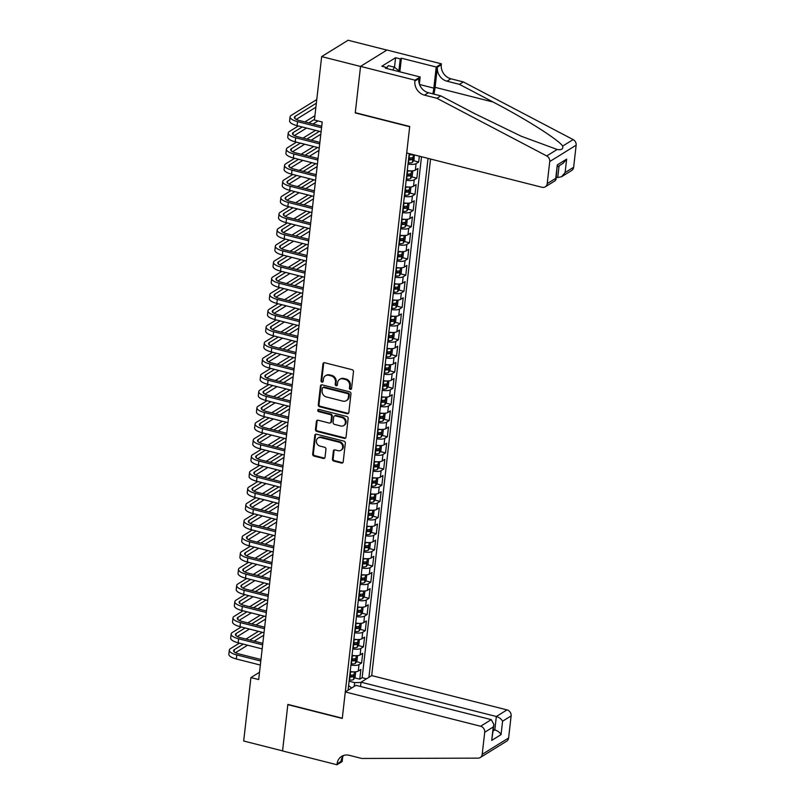 <?xml version="1.0" encoding="UTF-8"?>
<svg xmlns="http://www.w3.org/2000/svg" width="805" height="805" viewBox="0 0 805 805"><rect width="100%" height="100%" fill="white"/><g stroke="black" fill="none" stroke-linecap="round" stroke-linejoin="round"><path stroke-width="1.21" d="M350.366 389.368A1.187 1.036 -121.8 0 0 351.564 388.523L353.476 371.669A1.691 1.479 -121.8 0 0 352.137 369.696L324.656 362.733A1.691 1.479 -121.8 0 0 322.946 363.93L321.024 380.785A1.187 1.036 -121.8 0 0 323.167 381.329L323.409 379.145A5.404 4.719 -121.8 0 1 325.451 375.784A5.404 4.719 -121.8 0 1 328.873 375.311L331.167 375.885A5.404 4.719 -121.8 0 1 335.474 382.204L335.222 384.388A1.187 1.036 -121.8 0 0 337.365 384.931L337.607 382.747A5.404 4.719 -121.8 0 1 339.65 379.386A5.404 4.719 -121.8 0 1 343.071 378.903L345.365 379.487A5.404 4.719 -121.8 0 1 349.672 385.806L349.42 387.98A1.187 1.036 -121.8 0 0 350.366 389.368M339.65 379.386L340.364 378.944A5.404 4.719 -121.8 0 1 343.785 378.471L346.08 379.044A5.404 4.719 -121.8 0 1 350.386 385.364L350.135 387.537A1.187 1.036 -121.8 0 0 351.413 388.956M323.982 362.723A1.691 1.479 -121.8 0 0 323.66 363.488L321.738 380.342A1.187 1.036 -121.8 0 0 323.016 381.751M325.451 375.784L326.166 375.351A5.404 4.719 -121.8 0 1 329.587 374.868L331.881 375.452A5.404 4.719 -121.8 0 1 336.188 381.761L335.937 383.945A1.187 1.036 -121.8 0 0 337.215 385.353M332.445 459.122A1.691 1.479 -121.8 0 0 333.783 461.094L341.501 463.056A1.691 1.479 -121.8 0 0 343.202 461.849L345.335 443.132A1.691 1.479 -121.8 0 0 343.987 441.16L316.516 434.197A1.691 1.479 -121.8 0 0 314.805 435.394L312.672 454.111A1.691 1.479 -121.8 0 0 314.02 456.083L323.328 458.448A1.691 1.479 -121.8 0 0 325.039 457.25L325.955 449.24A1.691 1.479 -121.8 0 0 324.606 447.268L319.988 446.091A4.518 3.945 -121.8 0 1 316.486 442.408A4.518 3.945 -121.8 0 1 318.096 438.011A4.518 3.945 -121.8 0 1 320.954 437.608L339.046 442.187A4.518 3.945 -121.8 0 1 342.548 445.879A4.518 3.945 -121.8 0 1 340.938 450.277A4.518 3.945 -121.8 0 1 338.08 450.679L335.061 449.915A1.691 1.479 -121.8 0 0 333.351 451.112L332.445 459.122L333.159 458.679A1.691 1.479 -121.8 0 0 334.498 460.651L342.216 462.613A1.691 1.479 -121.8 0 0 342.89 462.623M287.858 704.405L282.565 750.874L243.684 741.013L250.908 677.589L258.687 679.551L322.211 122.008L314.433 120.036L321.658 56.602L360.549 66.463L355.247 112.921L409.685 126.727L342.296 718.211L287.858 704.405M347.116 413.72A1.691 1.479 -121.8 0 0 348.827 412.522L350.96 393.796A1.691 1.479 -121.8 0 0 349.612 391.824L322.131 384.86A1.691 1.479 -121.8 0 0 320.43 386.058L318.297 404.774A1.691 1.479 -121.8 0 0 319.635 406.756L347.116 413.72L347.83 413.277A1.691 1.479 -121.8 0 0 348.505 413.287M348.152 418.469L346.019 437.185A1.691 1.479 -121.8 0 1 344.309 438.383L316.828 431.42A1.691 1.479 -121.8 0 1 315.48 429.447L316.395 421.438A1.691 1.479 -121.8 0 1 318.106 420.24L329.245 423.058A1.691 1.479 -121.8 0 0 330.956 421.86L331.559 416.547A1.691 1.479 -121.8 0 0 330.211 414.575L318.609 411.637A1.187 1.036 -121.8 0 1 318.861 409.413L346.804 416.497A1.691 1.479 -121.8 0 1 348.152 418.469M354.613 677.85L359.765 679.158L360.871 669.458L358.265 671.078L359 664.608A6.883 2.254 -173.5 0 1 350.94 665.031M356.454 661.69L361.606 662.998L362.713 653.298L360.107 654.918L360.841 648.448A6.883 2.254 -173.5 0 1 352.781 648.87M358.295 645.529L363.447 646.838L364.554 637.137L361.948 638.757L362.683 632.287A6.883 2.254 -173.5 0 1 354.623 632.71M360.137 629.369L365.289 630.677L366.396 620.977L363.79 622.597L364.524 616.127A6.883 2.254 -173.5 0 1 356.464 616.55M361.968 613.209L367.13 614.517L368.237 604.817L365.631 606.437L366.366 599.967A6.883 2.254 -173.5 0 1 358.305 600.389M363.81 597.048L368.972 598.356L370.079 588.656L367.472 590.276L368.207 583.806A6.883 2.254 -173.5 0 1 360.147 584.229M365.651 580.888L370.813 582.196L371.92 572.496L369.314 574.116L370.048 567.646A6.883 2.254 -173.5 0 1 361.988 568.068M367.493 564.728L372.655 566.036L373.762 556.336L371.155 557.956L371.89 551.485A6.883 2.254 -173.5 0 1 363.83 551.908M369.334 548.567L374.496 549.875L375.603 540.175L372.997 541.785L373.731 535.325A6.883 2.254 -173.5 0 1 365.671 535.748M371.175 532.407L376.338 533.715L377.444 524.015L374.838 525.625L375.573 519.165A6.883 2.254 -173.5 0 1 367.513 519.587M373.017 516.246L378.179 517.555L379.286 507.854L376.68 509.464L377.414 503.004A6.883 2.254 -173.5 0 1 369.354 503.427M374.858 500.086L380.02 501.394L381.127 491.694L378.521 493.304L379.256 486.844A6.883 2.254 -173.5 0 1 371.196 487.256M376.7 483.926L381.862 485.234L382.969 475.534L380.363 477.144L381.097 470.684A6.883 2.254 -173.5 0 1 373.037 471.096M378.541 467.765L383.703 469.074L384.81 459.373L382.204 460.983L382.939 454.523A6.883 2.254 -173.5 0 1 374.878 454.936M380.383 451.605L385.545 452.913L386.652 443.213L384.045 444.823L384.78 438.363A6.883 2.254 -173.5 0 1 376.72 438.775M382.224 435.445L387.386 436.743L388.493 427.053L385.887 428.663L386.621 422.202A6.883 2.254 -173.5 0 1 378.561 422.615M384.066 419.284L389.228 420.582L390.334 410.892L387.728 412.502L388.463 406.042A6.883 2.254 -173.5 0 1 380.403 406.455M385.907 403.114L391.069 404.422L392.176 394.732L389.57 396.342L390.304 389.882A6.883 2.254 -173.5 0 1 382.244 390.294M387.748 386.953L392.91 388.262L394.017 378.571L391.411 380.181L392.146 373.721A6.883 2.254 -173.5 0 1 384.086 374.134M389.59 370.793L394.752 372.101L395.859 362.411L393.253 364.021L393.987 357.561A6.883 2.254 -173.5 0 1 385.927 357.973M391.431 354.633L396.593 355.941L397.7 346.251L395.094 347.861L395.829 341.401A6.883 2.254 -173.5 0 1 387.769 341.813M393.273 338.472L398.435 339.78L399.532 330.09L396.935 331.7L397.67 325.24A6.883 2.254 -173.5 0 1 389.61 325.653M395.114 322.312L400.276 323.62L401.373 313.93L398.777 315.54L399.511 309.07A6.883 2.254 -173.5 0 1 391.451 309.492M396.956 306.152L402.118 307.46L403.214 297.77L400.608 299.38L401.353 292.909A6.883 2.254 -173.5 0 1 393.293 293.332M398.797 289.991L403.959 291.299L405.056 281.599L402.45 283.219L403.194 276.749A6.883 2.254 -173.5 0 1 395.134 277.172M400.638 273.831L405.8 275.139L406.897 265.439L404.291 267.059L405.036 260.589A6.883 2.254 -173.5 0 1 396.976 261.011M402.48 257.67L407.642 258.979L408.739 249.278L406.133 250.898L406.877 244.428A6.883 2.254 -173.5 0 1 398.817 244.851M404.321 241.51L409.483 242.818L410.58 233.118L407.974 234.738L408.719 228.268A6.883 2.254 -173.5 0 1 400.659 228.69M406.163 225.35L411.325 226.658L412.422 216.958L409.815 218.578L410.56 212.107A6.883 2.254 -173.5 0 1 402.5 212.53M408.004 209.189L413.166 210.497L414.263 200.797L411.657 202.417L412.401 195.947A6.883 2.254 -173.5 0 1 404.341 196.37M409.846 193.029L415.008 194.337L416.105 184.637L413.498 186.257L414.243 179.787A6.883 2.254 -173.5 0 1 406.183 180.209M411.687 176.869L416.849 178.177L417.946 168.476L415.34 170.097L416.084 163.626A6.883 2.254 -173.5 0 1 408.024 164.049M413.529 160.708L418.691 162.016L419.345 156.19M360.539 686.494L361.032 682.197L371.699 675.586L430.554 159.028M368.921 677.317L428.039 158.394M409.212 153.624L348.072 690.217M413.529 154.711A6.883 2.254 -173.5 0 1 409.131 154.349M418.691 162.016L416.084 163.626M416.849 178.177L414.243 179.787M415.008 194.337L412.401 195.947M413.166 210.497L410.56 212.107M411.325 226.658L408.719 228.268M409.483 242.818L406.877 244.428M407.642 258.979L405.036 260.589M405.8 275.139L403.194 276.749M403.959 291.299L401.353 292.909M402.118 307.46L399.511 309.07M400.276 323.62L397.67 325.24M398.435 339.78L395.829 341.401M396.593 355.941L393.987 357.561M394.752 372.101L392.146 373.721M392.91 388.262L390.304 389.882M391.069 404.422L388.463 406.042M389.228 420.582L386.621 422.202M387.386 436.743L384.78 438.363M385.545 452.913L382.939 454.523M383.703 469.074L381.097 470.684M381.862 485.234L379.256 486.844M380.02 501.394L377.414 503.004M378.179 517.555L375.573 519.165M376.338 533.715L373.731 535.325M374.496 549.875L371.89 551.485M372.655 566.036L370.048 567.646M370.813 582.196L368.207 583.806M368.972 598.356L366.366 599.967M367.13 614.517L364.524 616.127M365.289 630.677L362.683 632.287M363.447 646.838L360.841 648.448M361.606 662.998L359 664.608M359.765 679.158L362.159 677.679L421.508 156.744M354.18 686.444L354.613 682.62L349.098 681.221M386.873 50.081L348.082 40.25L321.658 56.602M259.522 672.256L250.908 677.589M348.605 685.578L351.674 687.993M407.29 170.509A6.883 2.254 6.5 0 0 415.34 170.097M405.448 186.669A6.883 2.254 6.5 0 0 413.498 186.257M403.607 202.83A6.883 2.254 6.5 0 0 411.657 202.417M401.765 218.99A6.883 2.254 6.5 0 0 409.815 218.578M399.924 235.151A6.883 2.254 6.5 0 0 407.974 234.738M398.083 251.311A6.883 2.254 6.5 0 0 406.133 250.898M396.241 267.471A6.883 2.254 6.5 0 0 404.291 267.059M394.4 283.632A6.883 2.254 6.5 0 0 402.45 283.219M392.558 299.792A6.883 2.254 6.5 0 0 400.608 299.38M390.717 315.952A6.883 2.254 6.5 0 0 398.777 315.54M388.875 332.123A6.883 2.254 6.5 0 0 396.935 331.7M387.034 348.283A6.883 2.254 6.5 0 0 395.094 347.861M385.193 364.444A6.883 2.254 6.5 0 0 393.253 364.021M383.351 380.604A6.883 2.254 6.5 0 0 391.411 380.181M381.51 396.764A6.883 2.254 6.5 0 0 389.57 396.342M379.668 412.925A6.883 2.254 6.5 0 0 387.728 412.502M377.827 429.085A6.883 2.254 6.5 0 0 385.887 428.663M375.985 445.246A6.883 2.254 6.5 0 0 384.045 444.823M374.144 461.406A6.883 2.254 6.5 0 0 382.204 460.983M372.302 477.566A6.883 2.254 6.5 0 0 380.363 477.144M370.461 493.727A6.883 2.254 6.5 0 0 378.521 493.304M368.62 509.887A6.883 2.254 6.5 0 0 376.68 509.464M366.778 526.047A6.883 2.254 6.5 0 0 374.838 525.625M364.937 542.208A6.883 2.254 6.5 0 0 372.997 541.785M363.095 558.368A6.883 2.254 6.5 0 0 371.155 557.956M361.254 574.529A6.883 2.254 6.5 0 0 369.314 574.116M359.412 590.689A6.883 2.254 6.5 0 0 367.472 590.276M357.571 606.849A6.883 2.254 6.5 0 0 365.631 606.437M355.73 623.01A6.883 2.254 6.5 0 0 363.79 622.597M353.888 639.17A6.883 2.254 6.5 0 0 361.948 638.757M352.047 655.33A6.883 2.254 6.5 0 0 360.107 654.918M350.205 671.491A6.883 2.254 6.5 0 0 358.265 671.078M354.613 682.62L360.992 682.489M362.159 677.679L366.537 678.786M321.457 384.85A1.691 1.479 -121.8 0 0 321.145 385.615L319.011 404.341A1.691 1.479 -121.8 0 0 320.35 406.314L347.83 413.277M348.625 395.003A1.187 1.036 -121.8 0 0 347.68 393.625L323.56 387.507A1.187 1.036 -121.8 0 0 322.362 388.352L322.101 390.646A5.404 4.719 -121.8 0 0 326.407 396.966L342.9 401.142A5.404 4.719 -121.8 0 0 346.321 400.659A5.404 4.719 -121.8 0 0 348.364 397.308L348.625 395.003L349.34 394.561A1.187 1.036 -121.8 0 0 348.394 393.182L347.68 393.625M322.815 387.618L323.519 387.175A1.187 1.036 -121.8 0 1 324.274 387.064L348.394 393.182M346.321 400.659L347.036 400.216A5.404 4.719 -121.8 0 0 349.078 396.865L348.364 397.308M349.34 394.561L349.078 396.865M317.422 420.22A1.691 1.479 -121.8 0 0 317.11 420.995L316.194 429.005A1.691 1.479 -121.8 0 0 317.542 430.977L345.023 437.94A1.691 1.479 -121.8 0 0 345.697 437.95M330.322 422.907L331.036 422.464A1.691 1.479 -121.8 0 0 331.67 421.418L332.274 416.105A1.691 1.479 -121.8 0 0 330.925 414.132L319.323 411.194L318.609 411.637M318.528 409.383A1.187 1.036 -121.8 0 0 319.323 411.194M340.807 425.996A4.518 3.945 -121.8 0 0 343.675 425.593A4.518 3.945 -121.8 0 0 345.285 421.186A4.518 3.945 -121.8 0 0 341.783 417.503L335.403 415.893A1.691 1.479 -121.8 0 0 333.693 417.091L333.089 422.404A1.691 1.479 -121.8 0 0 334.437 424.376L340.807 425.996M343.675 425.593L344.389 425.151A4.518 3.945 -121.8 0 0 345.989 420.753A4.518 3.945 -121.8 0 0 342.487 417.06L341.783 417.503M334.337 416.044L335.051 415.601A1.691 1.479 -121.8 0 1 336.118 415.45L342.487 417.06M334.387 449.904A1.691 1.479 -121.8 0 0 334.065 450.669L333.159 458.679M340.938 450.277L341.652 449.834A4.518 3.945 -121.8 0 0 343.262 445.437A4.518 3.945 -121.8 0 0 339.76 441.754L339.046 442.187M318.096 438.011L318.8 437.568A4.518 3.945 -121.8 0 1 321.668 437.165L339.76 441.754M315.832 434.187A1.691 1.479 -121.8 0 0 315.52 434.952L313.387 453.668A1.691 1.479 -121.8 0 0 314.735 455.64L324.043 458.005A1.691 1.479 -121.8 0 0 324.717 458.015M316.768 99.548L291.229 115.357A12.91 4.226 6.5 0 0 290.072 116.856A12.91 4.226 6.5 0 0 297.538 121.625L321.557 127.723M290.072 116.856L289.609 120.891A12.91 4.226 6.5 0 0 297.085 125.671L321.104 131.758M321.738 126.204L299.329 120.529A8.603 2.817 -173.5 0 1 294.348 117.339A8.603 2.817 -173.5 0 1 295.123 116.343L316.355 103.191M296.23 119.412L315.892 107.236M386.591 68.465L388.282 65.628L394.5 67.207L400.166 71.907M392.81 70.035L394.5 67.207L395.587 57.719L381.801 66.252L386.47 67.439L386.36 68.405M556.285 177.16L557.744 177.533L559.083 165.81M436.924 98.291L440.838 95.876L474.507 113.555L521.388 136.297L557.171 149.478C561.427 150.223 563.269 149.086 562.695 146.067C558.328 139.607 525.474 118.818 493.103 102.034L459.434 84.354L446.996 81.204A12.045 10.515 58.2 0 1 437.397 67.137L441.301 64.712L441.402 63.826L386.974 50.021L360.549 66.382L355.277 112.68L409.715 126.476L406.696 152.98L542.007 187.283A5.162 4.508 -121.8 0 0 545.277 186.82A5.162 4.508 -121.8 0 0 547.219 183.62L549.735 161.553A5.162 4.508 -121.8 0 0 546.726 155.949L436.924 98.291L424.487 95.141A12.045 10.515 58.2 0 1 414.887 81.064L414.988 80.178L360.549 66.382M459.434 84.354L463.348 81.939L450.901 78.789A12.045 10.515 58.2 0 1 441.301 64.712M414.887 81.064L418.801 78.648A12.045 10.515 58.2 0 0 428.391 92.716L440.838 95.876M547.219 183.62L555.752 178.338L557.281 164.924L566.639 159.128L565.11 172.542L573.643 167.259L576.149 145.202L549.735 161.553M562.695 146.067L573.14 139.597L463.348 81.939M414.988 80.178L420.17 76.978L385.323 68.143L386.47 67.439M395.587 57.719L400.246 58.906L401.393 58.202L436.23 67.026L441.402 63.826M432.828 93.843A19.36 7.014 104.2 0 0 433.825 88.117L436.23 67.026M420.17 76.978L419.365 83.992M433.895 94.115A22.419 8.11 104.2 0 0 435.092 87.332L437.397 67.137M573.14 139.597A5.162 4.508 58.2 0 1 576.149 145.202M573.643 167.259A5.162 4.508 58.2 0 1 571.691 170.469L561.568 176.738L557.744 177.533M401.393 58.202L399.874 71.544M398.898 70.76L400.246 58.906M555.752 178.338L555.4 180.562L545.277 186.82M557.281 164.924L556.003 179.596M566.639 159.128L563.098 163.324L557.463 166.806M565.11 172.542L561.568 176.738M345.285 691.948L480.595 726.241L491.271 719.64L355.961 685.337L345.285 691.948L342.266 718.452L287.828 704.647L282.555 750.954L336.993 764.75L342.165 761.55L342.719 756.68M371.699 675.586L507.009 709.889A5.162 4.508 58.2 0 1 511.125 715.917L508.609 737.984A5.162 4.508 58.2 0 1 506.667 741.184L480.253 757.545A5.162 4.508 -121.8 0 1 478.11 758.139L361.717 758.461L349.269 755.311A12.045 10.515 -121.8 0 0 341.642 756.378A12.045 10.515 -121.8 0 0 337.094 763.865L336.993 764.75M511.125 715.917L502.592 721.2L501.062 734.613L491.714 740.409L493.244 726.996L484.711 732.278L482.195 754.335L508.609 737.984M361.032 682.197L496.343 716.5L507.009 709.889M480.253 757.545A5.162 4.508 -121.8 0 0 482.195 754.335M484.711 732.278A5.162 4.508 -121.8 0 0 480.595 726.241M343.745 755.412A12.045 10.515 -121.8 0 0 340.998 761.439L337.094 763.865M493.344 729.541L494.813 729.914L496.343 716.5C499.251 717.436 501.344 719.006 502.592 721.2M501.062 734.613C499.814 732.419 497.732 730.849 494.813 729.914L493.193 730.91M491.714 740.409L493.918 724.54L491.271 719.64M493.244 726.996L493.918 724.54M412.261 154.711A4.558 1.489 -173.5 0 1 409.413 154.802L409.081 154.771M414.293 154.912L414.032 159.933L412.422 162.429A4.558 1.489 -173.5 0 1 408.497 162.882L408.155 162.852M408.507 159.772L408.839 159.803A4.558 1.489 6.5 0 0 412.039 159.642L412.261 157.7A4.558 1.489 -173.5 0 1 409.061 157.871L408.729 157.84M412.039 159.642L409.805 159.078A2.324 0.765 -173.5 0 1 408.769 159.068L408.588 159.048M410.419 170.871A4.558 1.489 -173.5 0 1 407.572 170.962L407.239 170.932M412.09 170.861L412.744 171.244L412.19 176.094L410.58 178.589A4.558 1.489 -173.5 0 1 406.656 179.042L406.314 179.012M406.666 175.943L406.998 175.973A4.558 1.489 6.5 0 0 410.198 175.802L410.419 173.86A4.558 1.489 -173.5 0 1 407.219 174.031L406.887 174.001M410.198 175.802L407.964 175.238A2.324 0.765 -173.5 0 1 406.928 175.228L406.746 175.208M408.578 187.032A4.558 1.489 -173.5 0 1 405.73 187.122L405.398 187.092M410.248 187.022L410.902 187.404L410.349 192.254L408.739 194.75A4.558 1.489 -173.5 0 1 404.814 195.202L404.472 195.172M404.824 192.103L405.156 192.133A4.558 1.489 6.5 0 0 408.356 191.962L408.578 190.02A4.558 1.489 -173.5 0 1 405.378 190.191L405.046 190.161M408.356 191.962L406.123 191.399A2.324 0.765 -173.5 0 1 405.086 191.389L404.905 191.369M406.736 203.192A4.558 1.489 -173.5 0 1 403.889 203.283L403.557 203.252M408.407 203.182L409.061 203.564L408.507 208.415L406.897 210.91A4.558 1.489 -173.5 0 1 402.973 211.363L402.631 211.333M402.983 208.264L403.315 208.294A4.558 1.489 6.5 0 0 406.515 208.123L406.736 206.181A4.558 1.489 -173.5 0 1 403.536 206.352L403.204 206.322M406.515 208.123L404.281 207.559A2.324 0.765 -173.5 0 1 403.245 207.549L403.064 207.529M298.323 125.983L289.387 131.517A12.91 4.226 6.5 0 0 288.23 133.016A12.91 4.226 6.5 0 0 295.697 137.786L319.716 143.884M288.23 133.016L287.767 137.051A12.91 4.226 6.5 0 0 295.244 141.831L319.263 147.919M319.897 142.364L297.488 136.689A8.603 2.817 -173.5 0 1 292.507 133.499A8.603 2.817 -173.5 0 1 293.282 132.503L302.217 126.969M294.389 135.572L306.514 128.065M313.065 124.01L318.015 120.941M308.768 122.913L314.514 119.361M314.926 115.709L304.874 121.927M296.482 142.143L287.546 147.677A12.91 4.226 6.5 0 0 286.389 149.177A12.91 4.226 6.5 0 0 293.855 153.956L317.874 160.044M286.389 149.177L285.926 153.212A12.91 4.226 6.5 0 0 293.402 157.991L317.422 164.079M318.055 158.525L295.646 152.849A8.603 2.817 -173.5 0 1 290.665 149.66A8.603 2.817 -173.5 0 1 291.44 148.663L300.376 143.129M292.547 151.732L304.672 144.226M311.223 140.171L320.823 134.224M306.926 139.074L319.424 131.336M315.54 130.35L303.032 138.088M294.64 158.303L285.705 163.838A12.91 4.226 6.5 0 0 284.547 165.337A12.91 4.226 6.5 0 0 292.014 170.117L316.033 176.204M284.547 165.337L284.084 169.372A12.91 4.226 6.5 0 0 291.561 174.152L315.58 180.24M316.214 174.685L293.805 169.01A8.603 2.817 -173.5 0 1 288.824 165.82A8.603 2.817 -173.5 0 1 289.599 164.824L298.534 159.289M290.706 167.893L302.831 160.386M309.382 156.331L318.981 150.384M305.085 155.234L317.583 147.496M313.698 146.51L301.191 154.248M292.799 174.464L283.863 179.998A12.91 4.226 6.5 0 0 282.706 181.497A12.91 4.226 6.5 0 0 290.172 186.277L314.192 192.365M282.706 181.497L282.243 185.532A12.91 4.226 6.5 0 0 289.72 190.312L313.739 196.4M314.373 190.845L291.963 185.17A8.603 2.817 -173.5 0 1 286.983 181.98A8.603 2.817 -173.5 0 1 287.757 180.984L296.693 175.45M288.864 184.053L300.99 176.547M307.54 172.491L317.14 166.544M303.244 171.395L315.741 163.656M311.857 162.67L299.349 170.408M404.895 219.352A4.558 1.489 -173.5 0 1 402.047 219.443L401.715 219.413M406.565 219.342L407.219 219.725L406.666 224.575L405.056 227.07A4.558 1.489 -173.5 0 1 401.132 227.523L400.789 227.493M401.142 224.424L401.474 224.454A4.558 1.489 6.5 0 0 404.674 224.283L404.895 222.341A4.558 1.489 -173.5 0 1 401.695 222.512L401.363 222.482M404.674 224.283L402.44 223.72A2.324 0.765 -173.5 0 1 401.403 223.71L401.222 223.689M290.957 190.624L282.022 196.158A12.91 4.226 6.5 0 0 280.865 197.658A12.91 4.226 6.5 0 0 288.331 202.437L312.36 208.525M280.865 197.658L280.402 201.693A12.91 4.226 6.5 0 0 287.878 206.472L311.897 212.56M312.531 207.006L290.122 201.331A8.603 2.817 -173.5 0 1 285.141 198.141A8.603 2.817 -173.5 0 1 285.916 197.144L294.851 191.61M287.023 200.214L299.158 192.707M305.699 188.652L315.298 182.715M301.402 187.555L313.9 179.817M310.016 178.831L297.508 186.579M403.053 235.513A4.558 1.489 -173.5 0 1 400.206 235.603L399.874 235.573M404.724 235.503L405.378 235.885L404.824 240.735L403.214 243.231A4.558 1.489 -173.5 0 1 399.29 243.684L398.948 243.653M399.3 240.584L399.642 240.615A4.558 1.489 6.5 0 0 402.832 240.443L403.053 238.501A4.558 1.489 -173.5 0 1 399.854 238.672L399.522 238.642M402.832 240.443L400.598 239.88A2.324 0.765 -173.5 0 1 399.562 239.87L399.381 239.85M289.116 206.794L280.18 212.319A12.91 4.226 6.5 0 0 279.023 213.818A12.91 4.226 6.5 0 0 286.5 218.598L310.519 224.686M279.023 213.818L278.56 217.853A12.91 4.226 6.5 0 0 286.037 222.633L310.056 228.721M310.69 223.166L288.281 217.491A8.603 2.817 -173.5 0 1 283.3 214.301A8.603 2.817 -173.5 0 1 284.074 213.305L293.01 207.77M285.181 216.374L297.317 208.867M303.857 204.812L313.457 198.875M299.561 203.725L312.058 195.977M308.174 194.991L295.666 202.739M401.212 251.673A4.558 1.489 -173.5 0 1 398.364 251.764L398.032 251.734M402.882 251.663L403.536 252.046L402.983 256.896L401.373 259.391A4.558 1.489 -173.5 0 1 397.449 259.844L397.107 259.814M397.459 256.745L397.801 256.775A4.558 1.489 6.5 0 0 400.991 256.604L401.212 254.662A4.558 1.489 -173.5 0 1 398.012 254.833L397.68 254.803M400.991 256.604L398.757 256.04A2.324 0.765 -173.5 0 1 397.72 256.03L397.539 256.01M287.274 222.955L278.339 228.479A12.91 4.226 6.5 0 0 277.182 229.978A12.91 4.226 6.5 0 0 284.658 234.758L308.677 240.846M277.182 229.978L276.719 234.024A12.91 4.226 6.5 0 0 284.195 238.793L308.214 244.881M308.848 239.327L286.439 233.651A8.603 2.817 -173.5 0 1 281.458 230.461A8.603 2.817 -173.5 0 1 282.233 229.465L291.169 223.941M283.34 232.534L295.475 225.028M302.016 220.973L311.616 215.036M297.719 219.886L310.217 212.138M306.333 211.152L293.825 218.9M399.371 267.834A4.558 1.489 -173.5 0 1 396.523 267.924L396.191 267.894M401.041 267.824L401.695 268.206L401.142 273.056L399.532 275.551A4.558 1.489 -173.5 0 1 395.607 276.004L395.265 275.974M395.617 272.905L395.959 272.935A4.558 1.489 6.5 0 0 399.149 272.764L399.371 270.832A4.558 1.489 -173.5 0 1 396.171 270.993L395.839 270.963M399.149 272.764L396.915 272.201A2.324 0.765 -173.5 0 1 395.879 272.191L395.698 272.171M285.433 239.115L276.497 244.64A12.91 4.226 6.5 0 0 275.34 246.139A12.91 4.226 6.5 0 0 282.817 250.919L306.836 257.006M275.34 246.139L274.877 250.184A12.91 4.226 6.5 0 0 282.354 254.954L306.373 261.041M307.007 255.487L284.598 249.812A8.603 2.817 -173.5 0 1 279.617 246.622A8.603 2.817 -173.5 0 1 280.392 245.626L289.327 240.101M281.498 248.695L293.634 241.188M300.174 237.133L309.774 231.196M295.878 236.046L308.375 228.298M304.491 227.312L291.984 235.06M397.529 283.994A4.558 1.489 -173.5 0 1 394.681 284.084L394.349 284.054M399.2 283.984L399.854 284.366L399.3 289.216L397.69 291.712A4.558 1.489 -173.5 0 1 393.766 292.165L393.424 292.135M393.776 289.065L394.118 289.096A4.558 1.489 6.5 0 0 397.308 288.925L397.529 286.993A4.558 1.489 -173.5 0 1 394.339 287.154L393.997 287.123M397.308 288.925L395.074 288.361A2.324 0.765 -173.5 0 1 394.037 288.351L393.856 288.331M283.601 255.276L274.656 260.8A12.91 4.226 6.5 0 0 273.499 262.299A12.91 4.226 6.5 0 0 280.975 267.079L304.994 273.167M273.499 262.299L273.036 266.344A12.91 4.226 6.5 0 0 280.512 271.114L304.531 277.202M305.165 271.647L282.756 265.972A8.603 2.817 -173.5 0 1 277.775 262.792A8.603 2.817 -173.5 0 1 278.55 261.786L287.486 256.262M279.657 264.855L291.792 257.348M298.333 253.293L307.933 247.356M294.036 252.207L306.534 244.458M302.65 243.472L290.142 251.22M395.688 300.154A4.558 1.489 -173.5 0 1 392.84 300.245L392.508 300.215M397.358 300.144L398.012 300.527L397.459 305.377L395.849 307.872A4.558 1.489 -173.5 0 1 391.924 308.325L391.582 308.295M391.934 305.226L392.276 305.256A4.558 1.489 6.5 0 0 395.466 305.085L395.688 303.153A4.558 1.489 -173.5 0 1 392.498 303.314L392.156 303.284M395.466 305.085L393.232 304.521A2.324 0.765 -173.5 0 1 392.196 304.511L392.015 304.491M281.76 271.436L272.815 276.97A12.91 4.226 6.5 0 0 271.657 278.46A12.91 4.226 6.5 0 0 279.134 283.239L303.153 289.327M271.657 278.46L271.194 282.505A12.91 4.226 6.5 0 0 278.671 287.274L302.69 293.362M303.324 287.808L280.915 282.132A8.603 2.817 -173.5 0 1 275.934 278.953A8.603 2.817 -173.5 0 1 276.709 277.946L285.644 272.422M277.816 281.015L289.951 273.509M296.492 269.454L306.091 263.517M292.195 268.367L304.693 260.619M300.808 259.633L288.301 267.381M393.846 316.315A4.558 1.489 -173.5 0 1 390.999 316.405L390.667 316.375M395.517 316.305L396.171 316.687L395.617 321.537L394.007 324.033A4.558 1.489 -173.5 0 1 390.083 324.485L389.741 324.455M390.093 321.386L390.435 321.416A4.558 1.489 6.5 0 0 393.625 321.245L393.846 319.313A4.558 1.489 -173.5 0 1 390.656 319.474L390.314 319.444M393.625 321.245L391.391 320.682A2.324 0.765 -173.5 0 1 390.355 320.672L390.184 320.652M279.919 287.596L270.973 293.131A12.91 4.226 6.5 0 0 269.816 294.62A12.91 4.226 6.5 0 0 277.292 299.4L301.312 305.487M269.816 294.62L269.353 298.665A12.91 4.226 6.5 0 0 276.829 303.435L300.849 309.523M301.483 303.978L279.073 298.293A8.603 2.817 -173.5 0 1 274.092 295.113A8.603 2.817 -173.5 0 1 274.867 294.117L283.803 288.582M275.974 297.176L288.11 289.669M294.65 285.614L304.25 279.677M290.353 284.527L302.861 276.779M298.967 275.793L286.459 283.541M392.005 332.475A4.558 1.489 -173.5 0 1 389.157 332.566L388.825 332.535M393.675 332.465L394.329 332.847L393.776 337.698L392.166 340.193A4.558 1.489 -173.5 0 1 388.241 340.646L387.909 340.616M388.252 337.547L388.594 337.577A4.558 1.489 6.5 0 0 391.783 337.406L392.005 335.474A4.558 1.489 -173.5 0 1 388.815 335.635L388.473 335.605M391.783 337.406L389.55 336.842A2.324 0.765 -173.5 0 1 388.513 336.832L388.342 336.812M278.077 303.757L269.132 309.291A12.91 4.226 6.5 0 0 267.974 310.78A12.91 4.226 6.5 0 0 275.451 315.56L299.47 321.648M267.974 310.78L267.512 314.825A12.91 4.226 6.5 0 0 274.988 319.595L299.007 325.693M299.641 320.138L277.232 314.453A8.603 2.817 -173.5 0 1 272.251 311.273A8.603 2.817 -173.5 0 1 273.026 310.277L281.961 304.743M274.133 313.336L286.268 305.83M292.809 301.774L302.408 295.838M288.512 300.688L301.02 292.94M297.125 291.953L284.618 299.702M390.163 348.635A4.558 1.489 -173.5 0 1 387.316 348.726L386.984 348.696M391.834 348.625L392.488 349.008L391.934 353.858L390.324 356.353A4.558 1.489 -173.5 0 1 386.4 356.806L386.068 356.776M386.41 353.707L386.752 353.737A4.558 1.489 6.5 0 0 389.942 353.566L390.163 351.634A4.558 1.489 -173.5 0 1 386.974 351.795L386.631 351.765M389.942 353.566L387.708 353.003A2.324 0.765 -173.5 0 1 386.672 352.993L386.501 352.982M276.236 319.917L267.3 325.451A12.91 4.226 6.5 0 0 266.133 326.941A12.91 4.226 6.5 0 0 273.609 331.72L297.629 337.808M266.133 326.941L265.67 330.986A12.91 4.226 6.5 0 0 273.147 335.755L297.166 341.853M297.8 336.299L275.391 330.614A8.603 2.817 -173.5 0 1 270.41 327.434A8.603 2.817 -173.5 0 1 271.184 326.438L280.12 320.903M272.291 329.507L284.427 321.99M290.967 317.935L300.567 311.998M286.671 316.848L299.178 309.1M295.284 308.114L282.776 315.862M388.322 364.796A4.558 1.489 -173.5 0 1 385.474 364.886L385.142 364.856M389.992 364.786L390.646 365.168L390.093 370.018L388.483 372.524A4.558 1.489 -173.5 0 1 384.559 372.967L384.226 372.936M384.569 369.867L384.911 369.898A4.558 1.489 6.5 0 0 388.101 369.726L388.322 367.794A4.558 1.489 -173.5 0 1 385.132 367.955L384.79 367.925M388.101 369.726L385.867 369.163A2.324 0.765 -173.5 0 1 384.83 369.153L384.659 369.143M274.394 336.077L265.459 341.612A12.91 4.226 6.5 0 0 264.292 343.101A12.91 4.226 6.5 0 0 271.768 347.881L295.787 353.969M264.292 343.101L263.829 347.146A12.91 4.226 6.5 0 0 271.305 351.926L295.324 358.014M295.958 352.459L273.549 346.774A8.603 2.817 -173.5 0 1 268.568 343.594A8.603 2.817 -173.5 0 1 269.343 342.598L278.278 337.064M270.45 345.667L282.585 338.15M289.126 334.095L298.725 328.158M284.829 333.008L297.337 325.26M293.443 324.274L280.935 332.022M386.491 380.956A4.558 1.489 -173.5 0 1 383.633 381.047L383.301 381.017M388.151 380.946L388.805 381.329L388.252 386.179L386.642 388.684A4.558 1.489 -173.5 0 1 382.717 389.127L382.385 389.097M382.727 386.028L383.069 386.058A4.558 1.489 6.5 0 0 386.259 385.897L386.481 383.955A4.558 1.489 -173.5 0 1 383.291 384.116L382.949 384.086M386.259 385.897L384.025 385.323A2.324 0.765 -173.5 0 1 382.989 385.313L382.818 385.303M272.553 352.238L263.617 357.772A12.91 4.226 6.5 0 0 262.45 359.261A12.91 4.226 6.5 0 0 269.927 364.041L293.946 370.129M262.45 359.261L261.987 363.307A12.91 4.226 6.5 0 0 269.464 368.086L293.483 374.174M294.117 368.62L271.708 362.934A8.603 2.817 -173.5 0 1 266.727 359.755A8.603 2.817 -173.5 0 1 267.502 358.758L276.437 353.224M268.608 361.827L280.744 354.311M287.284 350.256L296.884 344.319M282.988 349.169L295.495 341.421M291.601 340.435L279.094 348.183M384.649 397.117A4.558 1.489 -173.5 0 1 381.791 397.207L381.459 397.177M386.309 397.107L386.964 397.489L386.41 402.339L384.8 404.845A4.558 1.489 -173.5 0 1 380.876 405.287L380.544 405.257M380.886 402.188L381.228 402.218A4.558 1.489 6.5 0 0 384.418 402.057L384.639 400.115A4.558 1.489 -173.5 0 1 381.449 400.276L381.107 400.246M384.418 402.057L382.184 401.484A2.324 0.765 -173.5 0 1 381.147 401.474L380.976 401.464M270.711 368.398L261.776 373.933A12.91 4.226 6.5 0 0 260.609 375.422A12.91 4.226 6.5 0 0 268.085 380.202L292.104 386.289M260.609 375.422L260.146 379.467A12.91 4.226 6.5 0 0 267.622 384.247L291.641 390.334M292.275 384.78L269.866 379.095A8.603 2.817 -173.5 0 1 264.885 375.915A8.603 2.817 -173.5 0 1 265.66 374.919L274.596 369.384M266.767 377.988L278.902 370.471M285.443 366.416L295.043 360.479M281.146 365.329L293.654 357.581M289.76 356.595L277.252 364.343M382.808 413.287A4.558 1.489 -173.5 0 1 379.95 413.368L379.618 413.337M384.468 413.267L385.122 413.649L384.569 418.499L382.959 421.005A4.558 1.489 -173.5 0 1 379.034 421.448L378.702 421.418M379.044 418.348L379.386 418.379A4.558 1.489 6.5 0 0 382.576 418.218L382.798 416.276A4.558 1.489 -173.5 0 1 379.608 416.437L379.266 416.406M382.576 418.218L380.342 417.644A2.324 0.765 -173.5 0 1 379.306 417.634L379.135 417.624M268.87 384.559L259.935 390.093A12.91 4.226 6.5 0 0 258.767 391.582A12.91 4.226 6.5 0 0 266.244 396.362L290.263 402.45M258.767 391.582L258.304 395.627A12.91 4.226 6.5 0 0 265.781 400.407L289.8 406.495M290.434 400.94L268.025 395.255A8.603 2.817 -173.5 0 1 263.044 392.075A8.603 2.817 -173.5 0 1 263.819 391.079L272.754 385.545M264.925 394.148L277.061 386.631M283.601 382.576L293.201 376.639M279.305 381.49L291.812 373.741M287.918 372.765L275.411 380.503M380.966 429.447A4.558 1.489 -173.5 0 1 378.109 429.528L377.776 429.498M382.627 429.427L383.281 429.81L382.727 434.66L381.117 437.165A4.558 1.489 -173.5 0 1 377.193 437.608L376.861 437.578M377.203 434.509L377.545 434.539A4.558 1.489 6.5 0 0 380.735 434.378L380.956 432.436A4.558 1.489 -173.5 0 1 377.766 432.597L377.424 432.567M380.735 434.378L378.501 433.804A2.324 0.765 -173.5 0 1 377.465 433.794L377.293 433.784M267.029 400.719L258.093 406.253A12.91 4.226 6.5 0 0 256.926 407.743A12.91 4.226 6.5 0 0 264.402 412.522L288.421 418.61M256.926 407.743L256.463 411.788A12.91 4.226 6.5 0 0 263.939 416.567L287.959 422.655M288.593 417.101L266.183 411.415A8.603 2.817 -173.5 0 1 261.202 408.236A8.603 2.817 -173.5 0 1 261.977 407.239L270.913 401.705M263.084 410.309L275.219 402.792M281.76 398.737L291.36 392.8M277.463 397.65L289.971 389.912M286.077 388.926L273.569 396.664M379.125 445.608A4.558 1.489 -173.5 0 1 376.267 445.688L375.935 445.658M380.785 445.588L381.439 445.97L380.886 450.82L379.276 453.326A4.558 1.489 -173.5 0 1 375.351 453.768L375.019 453.738M375.361 450.669L375.704 450.699A4.558 1.489 6.5 0 0 378.893 450.538L379.115 448.596A4.558 1.489 -173.5 0 1 375.925 448.757L375.583 448.727M378.893 450.538L376.66 449.965A2.324 0.765 -173.5 0 1 375.623 449.955L375.452 449.945M265.187 416.879L256.252 422.414A12.91 4.226 6.5 0 0 255.084 423.913A12.91 4.226 6.5 0 0 262.561 428.683L286.58 434.77M255.084 423.913L254.622 427.948A12.91 4.226 6.5 0 0 262.098 432.728L286.117 438.816M286.751 433.261L264.342 427.576A8.603 2.817 -173.5 0 1 259.361 424.396A8.603 2.817 -173.5 0 1 260.136 423.4L269.071 417.865M261.243 426.469L273.378 418.952M279.919 414.897L289.518 408.96M275.622 413.81L288.13 406.072M284.235 405.086L271.728 412.824M377.283 461.768A4.558 1.489 -173.5 0 1 374.426 461.849L374.094 461.818M378.944 461.748L379.598 462.13L379.044 466.981L377.434 469.486A4.558 1.489 -173.5 0 1 373.51 469.929L373.178 469.899M373.52 466.83L373.862 466.86A4.558 1.489 6.5 0 0 377.052 466.699L377.273 464.757A4.558 1.489 -173.5 0 1 374.084 464.928L373.741 464.898M377.052 466.699L374.818 466.125A2.324 0.765 -173.5 0 1 373.782 466.115L373.611 466.105M263.346 433.04L254.41 438.574A12.91 4.226 6.5 0 0 253.243 440.073A12.91 4.226 6.5 0 0 260.719 444.843L284.739 450.931M253.243 440.073L252.78 444.108A12.91 4.226 6.5 0 0 260.257 448.888L284.276 454.976M284.91 449.421L262.5 443.736A8.603 2.817 -173.5 0 1 257.519 440.556A8.603 2.817 -173.5 0 1 258.294 439.56L267.23 434.026M259.401 442.629L271.537 435.113M278.077 431.057L287.677 425.121M273.781 429.971L286.288 422.233M282.394 421.246L269.886 428.985M375.442 477.929A4.558 1.489 -173.5 0 1 372.584 478.009L372.252 477.979M377.102 477.908L377.756 478.301L377.203 483.141L375.593 485.646A4.558 1.489 -173.5 0 1 371.669 486.089L371.336 486.059M371.679 482.99L372.021 483.02A4.558 1.489 6.5 0 0 375.211 482.859L375.432 480.917A4.558 1.489 -173.5 0 1 372.242 481.088L371.9 481.058M375.211 482.859L372.977 482.286A2.324 0.765 -173.5 0 1 371.94 482.276L371.769 482.265M261.504 449.2L252.569 454.734A12.91 4.226 6.5 0 0 251.402 456.234A12.91 4.226 6.5 0 0 258.878 461.003L282.897 467.091M251.402 456.234L250.939 460.269A12.91 4.226 6.5 0 0 258.415 465.049L282.434 471.136M283.068 465.582L260.659 459.897A8.603 2.817 -173.5 0 1 255.678 456.717A8.603 2.817 -173.5 0 1 256.453 455.721L265.388 450.186M257.56 458.79L269.695 451.273M276.246 447.228L285.835 441.281M271.939 446.131L284.447 438.393M280.553 437.407L268.045 445.145M373.601 494.089A4.558 1.489 -173.5 0 1 370.743 494.169L370.411 494.139M375.261 494.069L375.915 494.461L375.361 499.301L373.751 501.807A4.558 1.489 -173.5 0 1 369.827 502.25L369.495 502.219M369.837 499.15L370.179 499.181A4.558 1.489 6.5 0 0 373.369 499.02L373.59 497.077A4.558 1.489 -173.5 0 1 370.401 497.249L370.059 497.218M373.369 499.02L371.135 498.446A2.324 0.765 -173.5 0 1 370.099 498.436L369.928 498.426M259.663 465.36L250.727 470.895A12.91 4.226 6.5 0 0 249.56 472.394A12.91 4.226 6.5 0 0 257.037 477.164L281.056 483.252M249.56 472.394L249.097 476.429A12.91 4.226 6.5 0 0 256.574 481.209L280.593 487.297M281.227 481.742L258.818 476.067A8.603 2.817 -173.5 0 1 253.837 472.877A8.603 2.817 -173.5 0 1 254.611 471.881L263.547 466.347M255.718 474.95L267.854 467.443M274.404 463.388L283.994 457.441M270.098 462.291L282.605 454.553M278.711 453.567L266.203 461.305M371.759 510.249A4.558 1.489 -173.5 0 1 368.901 510.33L368.569 510.3M373.419 510.229L374.073 510.622L373.52 515.462L371.91 517.967A4.558 1.489 -173.5 0 1 367.986 518.42L367.654 518.39M367.996 515.311L368.338 515.341A4.558 1.489 6.5 0 0 371.538 515.18L371.749 513.238A4.558 1.489 -173.5 0 1 368.559 513.409L368.217 513.379M371.538 515.18L369.294 514.606A2.324 0.765 -173.5 0 1 368.257 514.596L368.086 514.586M257.821 481.521L248.886 487.055A12.91 4.226 6.5 0 0 247.719 488.555A12.91 4.226 6.5 0 0 255.195 493.324L279.214 499.412M247.719 488.555L247.266 492.59A12.91 4.226 6.5 0 0 254.732 497.369L278.751 503.457M279.385 497.903L256.976 492.227A8.603 2.817 -173.5 0 1 251.995 489.038A8.603 2.817 -173.5 0 1 252.77 488.041L261.706 482.507M253.877 491.11L266.012 483.604M272.563 479.549L282.152 473.602M268.256 478.452L280.764 470.714M276.87 469.728L264.362 477.466M369.918 526.41A4.558 1.489 -173.5 0 1 367.06 526.5L366.728 526.47M371.578 526.4L372.232 526.782L371.679 531.622L370.069 534.128A4.558 1.489 -173.5 0 1 366.144 534.58L365.812 534.55M366.154 531.471L366.496 531.501A4.558 1.489 6.5 0 0 369.696 531.34L369.908 529.398A4.558 1.489 -173.5 0 1 366.718 529.569L366.376 529.539M369.696 531.34L367.452 530.777A2.324 0.765 -173.5 0 1 366.416 530.767L366.245 530.747M255.98 497.681L247.044 503.216A12.91 4.226 6.5 0 0 245.877 504.715A12.91 4.226 6.5 0 0 253.354 509.485L277.373 515.572M245.877 504.715L245.424 508.75A12.91 4.226 6.5 0 0 252.891 513.53L276.91 519.617M277.544 514.063L255.135 508.388A8.603 2.817 -173.5 0 1 250.154 505.198A8.603 2.817 -173.5 0 1 250.929 504.202L259.864 498.667M252.035 507.271L264.171 499.764M270.722 495.709L280.311 489.762M266.415 494.612L278.922 486.874M275.028 485.888L262.521 493.626M368.076 542.57A4.558 1.489 -173.5 0 1 365.228 542.661L364.886 542.63M369.737 542.56L370.391 542.942L369.837 547.792L368.227 550.288A4.558 1.489 -173.5 0 1 364.303 550.741L363.971 550.711M364.313 547.631L364.655 547.662A4.558 1.489 6.5 0 0 367.855 547.501L368.066 545.559A4.558 1.489 -173.5 0 1 364.876 545.73L364.534 545.699M367.855 547.501L365.611 546.937A2.324 0.765 -173.5 0 1 364.574 546.927L364.403 546.907M254.139 513.842L245.203 519.376A12.91 4.226 6.5 0 0 244.036 520.875A12.91 4.226 6.5 0 0 251.512 525.645L275.531 531.743M244.036 520.875L243.583 524.91A12.91 4.226 6.5 0 0 251.049 529.69L275.069 535.778M275.702 530.223L253.293 524.548A8.603 2.817 -173.5 0 1 248.312 521.358A8.603 2.817 -173.5 0 1 249.087 520.362L258.023 514.828M250.194 523.431L262.329 515.925M268.88 511.869L278.47 505.922M264.573 510.773L277.081 503.034M273.187 502.048L260.689 509.786M366.235 558.73A4.558 1.489 -173.5 0 1 363.387 558.821L363.045 558.791M367.895 558.72L368.549 559.103L367.996 563.953L366.386 566.448A4.558 1.489 -173.5 0 1 362.461 566.901L362.129 566.871M362.471 563.792L362.814 563.822A4.558 1.489 6.5 0 0 366.013 563.661L366.235 561.719A4.558 1.489 -173.5 0 1 363.035 561.89L362.693 561.86M366.013 563.661L363.769 563.098A2.324 0.765 -173.5 0 1 362.733 563.087L362.562 563.067M252.297 530.002L243.362 535.536A12.91 4.226 6.5 0 0 242.194 537.036A12.91 4.226 6.5 0 0 249.671 541.805L273.69 547.903M242.194 537.036L241.742 541.071A12.91 4.226 6.5 0 0 249.208 545.85L273.227 551.938M273.861 546.384L251.452 540.708A8.603 2.817 -173.5 0 1 246.471 537.519A8.603 2.817 -173.5 0 1 247.246 536.522L256.181 530.988M248.353 539.592L260.488 532.085M267.039 528.03L276.628 522.083M262.732 526.933L275.24 519.195M271.345 518.209L258.848 525.947M364.393 574.891A4.558 1.489 -173.5 0 1 361.546 574.981L361.204 574.951M366.054 574.881L366.708 575.263L366.154 580.113L364.544 582.609A4.558 1.489 -173.5 0 1 360.62 583.062L360.288 583.031M360.63 579.962L360.972 579.992A4.558 1.489 6.5 0 0 364.172 579.821L364.393 577.879A4.558 1.489 -173.5 0 1 361.193 578.05L360.851 578.02M364.172 579.821L361.928 579.258A2.324 0.765 -173.5 0 1 360.892 579.248L360.721 579.228M250.456 546.162L241.52 551.697A12.91 4.226 6.5 0 0 240.353 553.196A12.91 4.226 6.5 0 0 247.829 557.976L271.849 564.063M240.353 553.196L239.9 557.231A12.91 4.226 6.5 0 0 247.366 562.011L271.386 568.099M272.02 562.544L249.61 556.869A8.603 2.817 -173.5 0 1 244.629 553.679A8.603 2.817 -173.5 0 1 245.404 552.683L254.34 547.148M246.511 555.752L258.647 548.245M265.197 544.19L274.787 538.243M260.89 543.093L273.398 535.355M269.504 534.369L257.006 542.107M362.552 591.051A4.558 1.489 -173.5 0 1 359.704 591.142L359.362 591.112M364.212 591.041L364.866 591.423L364.313 596.274L362.703 598.769A4.558 1.489 -173.5 0 1 358.778 599.222L358.446 599.192M358.799 596.123L359.131 596.153A4.558 1.489 6.5 0 0 362.331 595.982L362.552 594.04A4.558 1.489 -173.5 0 1 359.352 594.211L359.01 594.181M362.331 595.982L360.087 595.418A2.324 0.765 -173.5 0 1 359.05 595.408L358.879 595.388M248.614 562.323L239.679 567.857A12.91 4.226 6.5 0 0 238.511 569.356A12.91 4.226 6.5 0 0 245.988 574.136L270.007 580.224M238.511 569.356L238.059 573.391A12.91 4.226 6.5 0 0 245.525 578.171L269.544 584.259M270.178 578.704L247.769 573.029A8.603 2.817 -173.5 0 1 242.788 569.839A8.603 2.817 -173.5 0 1 243.563 568.843L252.498 563.309M244.67 571.912L256.805 564.406M263.356 560.35L272.945 554.404M259.049 559.254L271.557 551.516M267.663 550.529L255.165 558.268M360.71 607.212A4.558 1.489 -173.5 0 1 357.863 607.302L357.521 607.272M362.371 607.201L363.025 607.584L362.471 612.434L360.861 614.929A4.558 1.489 -173.5 0 1 356.937 615.382L356.605 615.352M356.957 612.283L357.289 612.313A4.558 1.489 6.5 0 0 360.489 612.142L360.71 610.2A4.558 1.489 -173.5 0 1 357.511 610.371L357.168 610.341M360.489 612.142L358.245 611.579A2.324 0.765 -173.5 0 1 357.209 611.569L357.038 611.548M246.773 578.483L237.837 584.017A12.91 4.226 6.5 0 0 236.67 585.517A12.91 4.226 6.5 0 0 244.146 590.296L268.166 596.384M236.67 585.517L236.217 589.552A12.91 4.226 6.5 0 0 243.684 594.332L267.703 600.419M268.337 594.865L245.928 589.19A8.603 2.817 -173.5 0 1 240.947 586A8.603 2.817 -173.5 0 1 241.721 585.004L250.657 579.469M242.828 588.073L254.964 580.566M261.514 576.511L271.104 570.564M257.208 575.414L269.715 567.676M265.821 566.69L253.323 574.438M358.869 623.372A4.558 1.489 -173.5 0 1 356.021 623.462L355.679 623.432M360.529 623.362L361.183 623.744L360.63 628.594L359.02 631.09A4.558 1.489 -173.5 0 1 355.096 631.543L354.764 631.512M355.116 628.443L355.448 628.474A4.558 1.489 6.5 0 0 358.648 628.303L358.869 626.36A4.558 1.489 -173.5 0 1 355.669 626.532L355.327 626.501M358.648 628.303L356.404 627.739A2.324 0.765 -173.5 0 1 355.367 627.729L355.196 627.709M244.931 594.643L235.996 600.178A12.91 4.226 6.5 0 0 234.829 601.677A12.91 4.226 6.5 0 0 242.305 606.457L266.324 612.545M234.829 601.677L234.376 605.712A12.91 4.226 6.5 0 0 241.842 610.492L265.861 616.58M266.495 611.025L244.086 605.35A8.603 2.817 -173.5 0 1 239.105 602.16A8.603 2.817 -173.5 0 1 239.88 601.164L248.815 595.63M240.987 604.233L253.122 596.726M259.673 592.671L269.262 586.734M255.366 591.584L267.874 583.836M263.98 582.85L251.482 590.598M357.028 639.532A4.558 1.489 -173.5 0 1 354.18 639.623L353.838 639.593M358.688 639.522L359.342 639.905L358.789 644.755L357.178 647.25A4.558 1.489 -173.5 0 1 353.254 647.703L352.922 647.673M353.274 644.604L353.606 644.634A4.558 1.489 6.5 0 0 356.806 644.463L357.028 642.521A4.558 1.489 -173.5 0 1 353.828 642.692L353.496 642.662M356.806 644.463L354.562 643.899A2.324 0.765 -173.5 0 1 353.526 643.889L353.355 643.869M243.09 610.814L234.154 616.338A12.91 4.226 6.5 0 0 232.987 617.838A12.91 4.226 6.5 0 0 240.464 622.617L264.483 628.705M232.987 617.838L232.534 621.883A12.91 4.226 6.5 0 0 240.001 626.652L264.02 632.74M264.654 627.186L242.245 621.51A8.603 2.817 -173.5 0 1 237.264 618.321A8.603 2.817 -173.5 0 1 238.039 617.324L246.974 611.79M239.145 620.393L251.281 612.887M257.831 608.832L267.421 602.895M253.525 607.745L266.032 599.997M262.138 599.011L249.641 606.759M355.186 655.693A4.558 1.489 -173.5 0 1 352.338 655.783L351.996 655.753M356.846 655.683L357.5 656.065L356.947 660.915L355.337 663.411A4.558 1.489 -173.5 0 1 351.413 663.863L351.081 663.833M351.433 660.764L351.765 660.794A4.558 1.489 6.5 0 0 354.965 660.623L355.186 658.681A4.558 1.489 -173.5 0 1 351.986 658.852L351.654 658.822M354.965 660.623L352.721 660.06A2.324 0.765 -173.5 0 1 351.684 660.05L351.513 660.03M241.248 626.974L232.313 632.499A12.91 4.226 6.5 0 0 231.146 633.998A12.91 4.226 6.5 0 0 238.622 638.778L262.641 644.865M231.146 633.998L230.693 638.043A12.91 4.226 6.5 0 0 238.159 642.813L262.178 648.9M262.812 643.346L240.403 637.671A8.603 2.817 -173.5 0 1 235.422 634.481A8.603 2.817 -173.5 0 1 236.197 633.485L245.133 627.96M237.304 636.554L249.439 629.047M255.99 624.992L265.58 619.055M251.683 623.905L264.191 616.157M260.297 615.171L247.799 622.919M353.345 671.853A4.558 1.489 -173.5 0 1 350.497 671.944L350.155 671.913M355.005 671.843L355.659 672.225L355.106 677.075L353.496 679.571A4.558 1.489 -173.5 0 1 349.571 680.024L349.239 679.994M349.591 676.925L349.923 676.955A4.558 1.489 6.5 0 0 353.123 676.784L353.345 674.852A4.558 1.489 -173.5 0 1 350.145 675.013L349.813 674.982M353.123 676.784L350.879 676.22A2.324 0.765 -173.5 0 1 349.843 676.21L349.672 676.19M239.407 643.135L230.472 648.659A12.91 4.226 6.5 0 0 229.304 650.158A12.91 4.226 6.5 0 0 236.781 654.938L260.8 661.026M229.304 650.158L228.851 654.203A12.91 4.226 6.5 0 0 236.318 658.973L260.337 665.061M260.971 659.506L238.562 653.831A8.603 2.817 -173.5 0 1 233.581 650.641A8.603 2.817 -173.5 0 1 234.356 649.645L243.291 644.121M235.463 652.714L247.598 645.208M254.149 641.152L263.738 635.215M249.842 640.066L262.35 632.317M258.455 631.331L245.958 639.079M350.386 385.364L349.672 385.806M346.08 379.044L345.365 379.487M343.785 378.471L343.071 378.903M335.937 383.945L335.222 384.388M336.188 381.761L335.474 382.204M331.881 375.452L331.167 375.885M329.587 374.868L328.873 375.311M321.738 380.342L321.024 380.785M323.66 363.488L322.946 363.93M350.135 387.537L349.42 387.98M320.35 406.314L319.635 406.756M319.011 404.341L318.297 404.774M321.145 385.615L320.43 386.058M324.274 387.064L323.56 387.507M345.023 437.94L344.309 438.383M317.542 430.977L316.828 431.42M316.194 429.005L315.48 429.447M317.11 420.995L316.395 421.438M331.67 421.418L330.956 421.86M332.274 416.105L331.559 416.547M330.925 414.132L330.211 414.575M336.118 415.45L335.403 415.893M334.065 450.669L333.351 451.112M321.668 437.165L320.954 437.608M324.043 458.005L323.328 458.448M314.735 455.64L314.02 456.083M313.387 453.668L312.672 454.111M315.52 434.952L314.805 435.394M342.216 462.613L341.501 463.056M334.498 460.651L333.783 461.094M297.538 121.625L297.085 125.671M295.123 116.343L294.872 118.486M446.996 81.204L450.901 78.789M428.391 92.716L424.487 95.141M546.726 155.949L557.171 149.478M493.103 102.034L435.092 87.332M419.546 84.495L433.825 88.117M412.462 162.369L413.327 154.721M409.061 157.871L409.413 154.802M408.497 162.882L408.839 159.803M410.62 178.529L411.486 170.881M407.219 174.031L407.572 170.962M406.656 179.042L406.998 175.973M408.779 194.689L409.644 187.042M405.378 190.191L405.73 187.122M404.814 195.202L405.156 192.133M406.938 210.85L407.803 203.202M403.536 206.352L403.889 203.283M402.973 211.363L403.315 208.294M295.697 137.786L295.244 141.831M293.282 132.503L293.03 134.646M293.855 153.956L293.402 157.991M291.44 148.663L291.189 150.807M292.014 170.117L291.561 174.152M289.599 164.824L289.357 166.967M290.172 186.277L289.72 190.312M287.757 180.984L287.516 183.127M405.096 227.01L405.962 219.363M401.695 222.512L402.047 219.443M401.132 227.523L401.474 224.454M288.331 202.437L287.878 206.472M285.916 197.144L285.674 199.288M403.255 243.17L404.12 235.523M399.854 238.672L400.206 235.603M399.29 243.684L399.642 240.615M286.5 218.598L286.037 222.633M284.074 213.305L283.833 215.448M401.413 259.331L402.279 251.683M398.012 254.833L398.364 251.764M397.449 259.844L397.801 256.775M284.658 234.758L284.195 238.793M282.233 229.465L281.992 231.609M399.572 275.491L400.437 267.844M396.171 270.993L396.523 267.924M395.607 276.004L395.959 272.935M282.817 250.919L282.354 254.954M280.392 245.626L280.15 247.769M397.73 291.651L398.596 284.004M394.339 287.154L394.681 284.084M393.766 292.165L394.118 289.096M280.975 267.079L280.512 271.114M278.55 261.786L278.309 263.929M395.889 307.812L396.754 300.164M392.498 303.314L392.84 300.245M391.924 308.325L392.276 305.256M279.134 283.239L278.671 287.274M276.709 277.946L276.467 280.09M394.048 323.972L394.913 316.325M390.656 319.474L390.999 316.405M390.083 324.485L390.435 321.416M277.292 299.4L276.829 303.435M274.867 294.117L274.626 296.25M392.206 340.133L393.071 332.485M388.815 335.635L389.157 332.566M388.241 340.646L388.594 337.577M275.451 315.56L274.988 319.595M273.026 310.277L272.784 312.41M390.365 356.293L391.24 348.646M386.974 351.795L387.316 348.726M386.4 356.806L386.752 353.737M273.609 331.72L273.147 335.755M271.184 326.438L270.943 328.581M388.523 372.453L389.399 364.806M385.132 367.955L385.474 364.886M384.559 372.967L384.911 369.898M271.768 347.881L271.305 351.926M269.343 342.598L269.101 344.741M386.682 388.614L387.557 380.966M383.291 384.116L383.633 381.047M382.717 389.127L383.069 386.058M269.927 364.041L269.464 368.086M267.502 358.758L267.26 360.902M384.84 404.774L385.716 397.127M381.449 400.276L381.791 397.207M380.876 405.287L381.228 402.218M268.085 380.202L267.622 384.247M265.66 374.919L265.419 377.062M382.999 420.935L383.874 413.297M379.608 416.437L379.95 413.368M379.034 421.448L379.386 418.379M266.244 396.362L265.781 400.407M263.819 391.079L263.577 393.222M381.157 437.095L382.033 429.457M377.766 432.597L378.109 429.528M377.193 437.608L377.545 434.539M264.402 412.522L263.939 416.567M261.977 407.239L261.736 409.383M379.316 453.265L380.191 445.618M375.925 448.757L376.267 445.688M375.351 453.768L375.704 450.699M262.561 428.683L262.098 432.728M260.136 423.4L259.894 425.543M377.475 469.426L378.35 461.778M374.084 464.928L374.426 461.849M373.51 469.929L373.862 466.86M260.719 444.843L260.257 448.888M258.294 439.56L258.053 441.704M375.633 485.586L376.509 477.939M372.242 481.088L372.584 478.009M371.669 486.089L372.021 483.02M258.878 461.003L258.415 465.049M256.453 455.721L256.211 457.864M373.792 501.746L374.667 494.099M370.401 497.249L370.743 494.169M369.827 502.25L370.179 499.181M257.037 477.164L256.574 481.209M254.611 471.881L254.37 474.024M371.95 517.907L372.826 510.259M368.559 513.409L368.901 510.33M367.986 518.42L368.338 515.341M255.195 493.324L254.732 497.369M252.77 488.041L252.529 490.185M370.109 534.067L370.984 526.42M366.718 529.569L367.06 526.5M366.144 534.58L366.496 531.501M253.354 509.485L252.891 513.53M250.929 504.202L250.687 506.345M368.267 550.228L369.143 542.58M364.876 545.73L365.228 542.661M364.303 550.741L364.655 547.662M251.512 525.645L251.049 529.69M249.087 520.362L248.846 522.505M366.426 566.388L367.301 558.74M363.035 561.89L363.387 558.821M362.461 566.901L362.814 563.822M249.671 541.805L249.208 545.85M247.246 536.522L247.004 538.666M364.585 582.548L365.46 574.901M361.193 578.05L361.546 574.981M360.62 583.062L360.972 579.992M247.829 557.976L247.366 562.011M245.404 552.683L245.163 554.826M362.743 598.709L363.619 591.061M359.352 594.211L359.704 591.142M358.778 599.222L359.131 596.153M245.988 574.136L245.525 578.171M243.563 568.843L243.321 570.987M360.902 614.869L361.777 607.222M357.511 610.371L357.863 607.302M356.937 615.382L357.289 612.313M244.146 590.296L243.684 594.332M241.721 585.004L241.48 587.147M359.06 631.029L359.936 623.382M355.669 626.532L356.021 623.462M355.096 631.543L355.448 628.474M242.305 606.457L241.842 610.492M239.88 601.164L239.638 603.307M357.219 647.19L358.094 639.542M353.828 642.692L354.18 639.623M353.254 647.703L353.606 644.634M240.464 622.617L240.001 626.652M238.039 617.324L237.797 619.468M355.377 663.35L356.253 655.703M351.986 658.852L352.338 655.783M351.413 663.863L351.765 660.794M238.622 638.778L238.159 642.813M236.197 633.485L235.956 635.628M353.536 679.511L354.411 671.863M350.145 675.013L350.497 671.944M349.571 680.024L349.923 676.955M236.781 654.938L236.318 658.973M234.356 649.645L234.114 651.788"/></g></svg>
